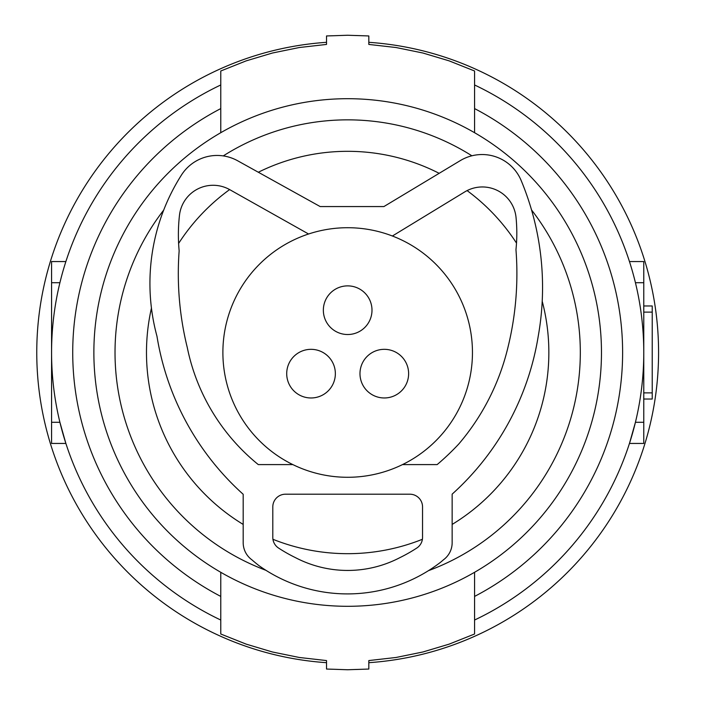 <?xml version="1.0" encoding="UTF-8"?>
<svg xmlns="http://www.w3.org/2000/svg" width="705" height="705" viewBox="0 0 705 705"><rect width="100%" height="100%" fill="white"/><g stroke="black" fill="none" stroke-linecap="round" stroke-linejoin="round"><path stroke-width="1.06" d="M347.671 477.285A124.785 124.785 0 0 1 222.886 352.5A124.785 124.785 0 0 1 347.671 227.715A124.785 124.785 0 0 1 472.456 352.5A124.785 124.785 0 0 1 347.671 477.285M422.401 539.29A201.181 201.181 0 0 1 272.932 539.29M243.19 524.423A201.181 201.181 0 0 1 151.443 308.103M178.612 243.445A201.181 201.181 0 0 1 229.618 189.592M258.33 172.24A201.181 201.181 0 0 1 439.162 173.324M467.098 190.606A201.181 201.181 0 0 1 516.509 243.11M542.215 301.255A201.181 201.181 0 0 1 452.152 524.423M265.961 570.327A232.65 232.65 0 0 1 163.71 210.081M223.265 155.902A232.65 232.65 0 0 1 471.901 155.796M531.544 209.967A232.65 232.65 0 0 1 428.455 570.671M347.671 98.7A253.8 253.8 0 0 0 93.871 352.5A253.8 253.8 0 0 0 347.671 606.3A253.8 253.8 0 0 0 601.471 352.5A253.8 253.8 0 0 0 347.671 98.7M220.771 132.699L220.771 70.993L246.151 60.877L272.447 53.016L299.334 47.517L326.521 44.433L326.521 35.955L347.671 35.25L368.821 35.955L368.821 44.433L396.043 47.526L422.912 53.016L449.111 60.85L474.571 70.993L474.571 132.699M474.571 572.301L474.571 634.007L449.173 644.132L422.947 651.975L396.113 657.465L368.821 660.567L368.821 669.045L347.671 669.75L326.521 669.045L326.521 660.567L299.29 657.474L272.412 651.984L246.204 644.141L220.771 634.007L220.771 572.301M643.771 282.705L635.425 282.705A296.1 296.1 0 0 0 474.571 84.97A296.1 296.1 0 0 1 474.571 620.03A296.1 296.1 0 0 0 635.425 422.295L629.459 443.445L643.771 443.445L643.771 261.555L629.459 261.555L643.771 261.555M643.771 399.03L652.222 399.03L652.222 305.97L643.771 305.97M51.571 282.705L59.907 282.705A296.1 296.1 0 0 0 59.907 422.295L65.882 443.445L51.571 443.445L51.571 261.555L65.882 261.555L51.571 261.555M220.771 84.97A296.1 296.1 0 0 0 220.771 620.03M326.521 662.682A310.905 310.905 0 0 1 46.424 275.584A310.905 310.905 0 0 1 326.521 42.318M368.821 42.318A310.905 310.905 0 0 1 658.576 352.5A310.905 310.905 0 0 1 368.821 662.682M460.33 160.59L383.908 206.565L320.167 206.565L237.664 160.775A42.3 42.3 0 0 0 181.432 175.069A201.982 201.982 0 0 0 156.977 336.276A270.72 270.72 0 0 0 243.19 494.284L243.19 542.709A21.15 21.15 0 0 0 251.844 559.779A177.66 177.66 0 0 0 258.955 565.63A152.703 152.703 0 0 0 440.59 562.237A177.66 177.66 0 0 0 443.489 559.779A21.15 21.15 0 0 0 452.152 542.709L452.152 494.143A270.72 270.72 0 0 0 538.223 336.25A277.62 277.62 0 0 0 538.338 335.598A277.62 277.62 0 0 0 521.18 180.559A42.3 42.3 0 0 0 460.33 160.59L383.908 206.565L320.167 206.565L237.664 160.775A42.3 42.3 0 0 0 181.432 175.069M416.787 548.041A12.69 12.69 0 0 0 422.542 537.413A12.69 12.69 0 0 1 416.787 548.041A156.686 156.686 0 0 1 399.929 557.62A112.915 112.915 0 0 1 295.413 557.62A156.686 156.686 0 0 1 278.546 548.041A12.69 12.69 0 0 1 272.8 537.413L272.8 506.895A12.69 12.69 0 0 1 285.49 494.205A12.69 12.69 0 0 0 272.8 506.895M422.542 537.413L422.542 506.895A12.69 12.69 0 0 0 409.852 494.205L285.49 494.205M422.542 506.895A12.69 12.69 0 0 0 409.852 494.205M402.493 464.595L437.153 464.595A257.131 257.131 0 0 0 458.823 443.947A231.593 231.593 0 0 0 507.908 347.547A308.57 308.57 0 0 0 515.963 249.685A160.387 160.387 0 0 0 516.042 217.484A33.84 33.84 0 0 0 464.754 191.901L392.394 236.008M292.839 464.595L258.294 464.595A202.529 202.529 0 0 1 187.292 347.574A308.57 308.57 0 0 1 179.149 250.839A172.637 172.637 0 0 1 179.467 215.333A33.84 33.84 0 0 1 229.689 189.627L308.561 233.998M272.8 537.413A12.69 12.69 0 0 0 278.546 548.041M157.603 340.004A270.72 270.72 0 0 0 243.19 494.284L243.19 542.709M452.152 542.709L452.152 494.143A270.72 270.72 0 0 0 537.598 339.977M437.153 464.595A257.131 257.131 0 0 0 458.823 443.947M515.963 249.685A160.387 160.387 0 0 0 516.042 217.484M538.223 336.25A277.62 277.62 0 0 0 538.338 335.598M521.18 180.559A42.3 42.3 0 0 0 512.05 166.926M347.671 285.877A24.323 24.323 0 0 0 323.348 310.2A24.323 24.323 0 0 0 347.671 334.523A24.323 24.323 0 0 0 371.993 310.2A24.323 24.323 0 0 0 347.671 285.877M298.876 352.588A24.323 24.323 0 0 0 289.966 385.811A24.323 24.323 0 0 0 323.198 394.712A24.323 24.323 0 0 0 332.099 361.489A24.323 24.323 0 0 0 298.876 352.588M396.466 352.588A24.323 24.323 0 0 0 363.234 361.489A24.323 24.323 0 0 0 372.143 394.712A24.323 24.323 0 0 0 405.366 385.811A24.323 24.323 0 0 0 396.466 352.588M652.222 392.879L643.771 392.879M652.222 312.121L643.771 312.121M635.425 422.295L643.771 422.295M474.571 596.412A274.95 274.95 0 0 0 474.571 108.588M220.771 108.588A274.95 274.95 0 0 0 220.771 596.412M59.907 422.295L51.571 422.295"/></g></svg>
